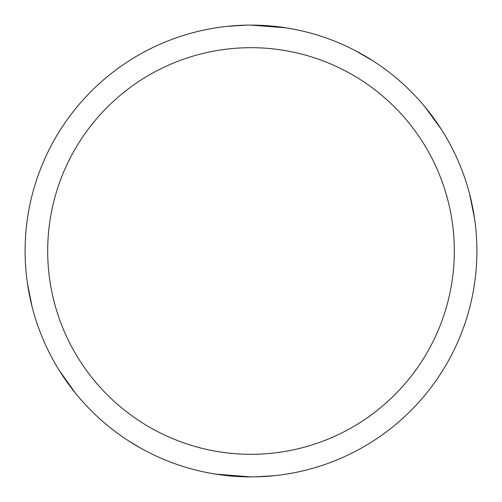 <?xml version="1.0" encoding="UTF-8"?>
<svg xmlns="http://www.w3.org/2000/svg" width="502" height="502" viewBox="0 0 502 502"><rect width="100%" height="100%" fill="white"/><g stroke="black" fill="none" stroke-linecap="round" stroke-linejoin="round"><path stroke-width="0.75" d="M251 47.69A203.31 203.31 0 0 1 454.31 251A203.31 203.31 0 0 1 251 454.31A203.31 203.31 0 0 1 47.69 251A203.31 203.31 0 0 1 251 47.69M251 25.1A225.9 225.9 0 0 1 476.9 251A225.9 225.9 0 0 1 251 476.9A225.9 225.9 0 0 1 25.1 251A225.9 225.9 0 0 1 251 25.1L286.265 27.867M255.242 476.862L274.174 475.708M215.734 474.133L251 476.9M246.758 25.138L227.826 26.292M256.873 25.175L279.878 26.951M355.046 50.489L373.256 61.043M424.937 106.863L441.622 129.773M469.602 194.042L474.534 218.414M244.989 476.818L228.466 475.77M139.876 447.677L127.859 440.386M75.658 393.43L59.173 370.3M32.147 306.992L27.397 283.134"/></g></svg>
